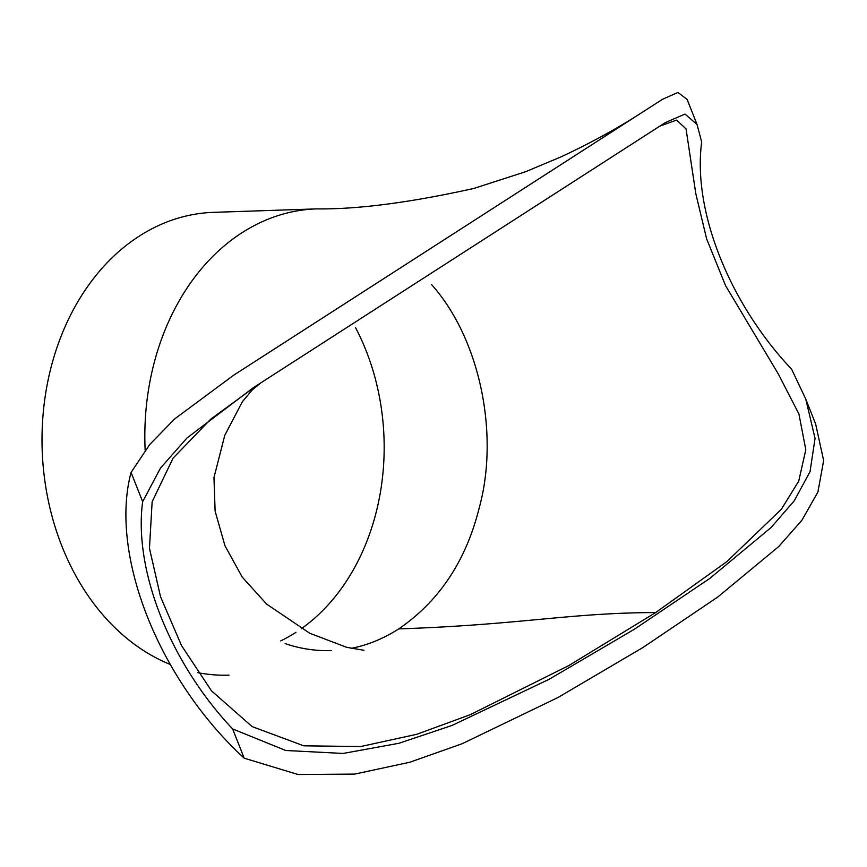 <?xml version="1.0" encoding="UTF-8"?>
<svg xmlns="http://www.w3.org/2000/svg" width="867" height="867" viewBox="0 0 867 867"><rect width="100%" height="100%" fill="white"/><g stroke="black" fill="none" stroke-linecap="round" stroke-linejoin="round"><path stroke-width="1.3" d="M665.401 122.55L685.017 114.076L697.025 124.447L701.685 142.025A210.399 120.946 -122.8 0 0 791.658 369.277L805.757 399.058L815.056 438.409L810.038 471.615L794.27 500.768L771.164 527.45L709.78 578.441L634.471 629.182L548.909 679.414L452.075 725.43L398.928 743.279L343.159 753.445L285.742 750.486L232.627 728.952L244.201 758.192L298.129 774.524L354.701 774.09L409.842 762.234L462.154 743.723L557.914 697.556L643.173 647.367L717.778 597.016L778.729 546.557L801.932 520.233L817.906 492.033L823.65 460.561L815.663 424.093L805.757 399.058M697.025 124.447L687.119 99.412L677.94 92.476L662.507 99.293L233.797 375.118L174.527 419.032L149.677 444.587L131.08 472.45A231.522 133.084 -122.8 0 0 244.201 758.192M662.507 99.293L233.797 375.118M131.08 472.45L142.654 501.69A210.399 120.946 -122.8 0 0 232.627 728.952M145.157 450.287A231.522 179.198 -91.9 0 1 316.184 208.904A231.522 179.198 -91.9 0 1 316.314 208.904L213.499 212.35A231.522 179.198 -91.9 0 0 43.35 411.511A231.522 179.198 -91.9 0 0 170.355 664.501M229.051 675.144A231.522 179.198 -91.9 0 1 197.784 672.662M295.95 632.346A210.399 162.844 -91.9 0 1 280.756 640.886M355.589 327.737A210.399 162.844 -91.9 0 1 301.369 628.683M665.726 122.345L253.446 387.603L186.99 437.976L160.449 468.147L142.654 501.69M257.759 384.84L210.909 419.01L173.086 458.134L152.137 501.765L149.46 548.312L160.579 596.897L181.506 645.547L211.483 690.847L252.091 726.579L303.71 745.815L360.65 746.552L416.724 734.306L470.326 714.657L568.709 665.628L655.669 612.568L726.882 561.621L781.395 509.222L798.735 481.098L805.801 449.724L798.93 414.014L778.36 374.067L725.581 285.677L706.616 238.848L695.811 193.677L686.035 128.858L676.542 120.09L660.372 125.932M431.484 284.506C480.318 339.051 499.37 434.703 479.245 507.769C466.045 560.808 439.222 601.178 398.766 628.889C383.301 638.751 367.435 645.232 351.189 648.343M328.701 650.662L331.161 650.575C315.49 651.074 300.123 648.722 285.07 643.574M655.669 612.568C569.543 612.752 520.558 624.836 398.766 628.889M643.813 111.334C618.29 127.926 590.59 143.142 560.7 157.003L525.695 171.688L473.837 188.453C409.668 202.683 357.106 209.489 316.141 208.882M364.01 650.304L346.616 647.302L309.725 633.235L266.689 604.147L242.24 577.129L224.954 545.722L215.124 511.172L213.965 477.576L224.748 435.429L242.348 401.735L252.46 389.706L260.826 382.911"/></g></svg>
